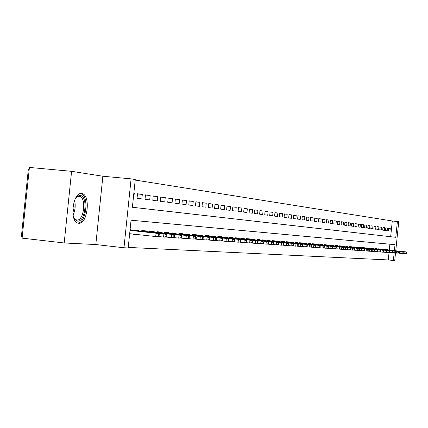 <?xml version="1.0" encoding="UTF-8"?>
<svg xmlns="http://www.w3.org/2000/svg" width="428" height="428" viewBox="0 0 428 428"><rect width="100%" height="100%" fill="white"/><g stroke="black" fill="none" stroke-linecap="round" stroke-linejoin="round"><path stroke-width="0.64" d="M81.711 193.584C72.562 191.626 69.122 222.71 78.436 223.218L78.645 223.239C87.761 224.647 90.982 194.307 81.796 193.595L81.711 193.584M390.662 236.716L392.289 220.976L398.752 221.693L395.745 250.781M29.232 169.103L28.36 169.023L21.4 236.374L22.272 236.475M64.184 242.965L22.101 238.139L29.409 167.439L71.588 171.323L64.184 242.965L95.808 244.549L123.97 247.759L131.091 178.856L135.259 179.525L132.391 207.264L395.772 237.299L397.409 221.479M95.808 244.549L102.864 176.24L71.588 171.323M102.864 176.24L131.091 178.856M392.289 220.976L135.205 180.065M141.331 234.967L143.096 235.159M133.343 234.089L133.301 234.474L138.142 234.811L133.322 234.287M133.836 193.279L134.264 193.322L133.841 193.263M137.49 193.954L142.315 194.424L137.506 193.766L137.04 198.287L141.85 198.913L142.315 194.424M145.456 195.045L150.158 195.5L145.477 194.858L145.017 199.325L149.698 199.93L150.158 195.5M153.219 196.104L157.798 196.548L153.24 195.922L152.785 200.331L157.349 200.919L157.798 196.548M160.784 197.137L165.245 197.57L160.8 196.96L160.35 201.31L164.801 201.888L165.245 197.57M168.156 198.143L172.511 198.565L168.172 197.971L167.728 202.267L172.067 202.829L172.511 198.565M175.346 199.127L179.589 199.539L175.362 198.961L174.924 203.198L179.155 203.749L179.589 199.539M182.36 200.085L186.501 200.486L182.376 199.919L181.943 204.108L186.068 204.643L186.501 200.486M189.203 201.016L193.242 201.411L189.219 200.86L188.791 204.996L192.819 205.52L193.242 201.411M195.88 201.93L199.823 202.316L195.896 201.775L195.473 205.863L199.405 206.376L199.823 202.316M202.396 202.819L206.248 203.198L202.412 202.669L201.995 206.708L205.836 207.206L206.248 203.198M208.762 203.691L212.529 204.06L208.778 203.541L208.366 207.537L212.117 208.024L212.529 204.06M214.979 204.536L218.66 204.9L214.995 204.397L214.589 208.345L218.253 208.816L218.66 204.9M221.057 205.37L224.652 205.718L221.073 205.231L220.671 209.131L224.251 209.597L224.652 205.718M226.995 206.178L230.51 206.526L227.011 206.045L226.61 209.902L230.114 210.357L230.51 206.526M232.8 206.97L236.235 207.312L232.816 206.842L232.42 210.656L235.844 211.1L236.235 207.312M238.476 207.746L241.836 208.078L238.492 207.617L238.102 211.389L241.451 211.828L241.836 208.078M244.03 208.506L247.314 208.832L244.046 208.383L243.655 212.111L246.935 212.534L247.314 208.832M249.46 209.249L252.675 209.565L249.476 209.126L249.096 212.818L252.301 213.23L252.675 209.565M254.778 209.977L257.924 210.287L254.788 209.854L254.414 213.508L257.549 213.914L257.924 210.287M259.978 210.688L263.06 210.988L259.994 210.571L259.619 214.182L262.69 214.578L263.06 210.988M265.071 211.384L268.089 211.678L265.087 211.266L264.718 214.84L267.725 215.231L268.089 211.678M270.063 212.063L273.016 212.358L270.073 211.951L269.71 215.487L272.652 215.873L273.016 212.358M274.947 212.732L277.842 213.016L274.958 212.625L274.594 216.124L277.483 216.498L277.842 213.016M279.73 213.385L282.566 213.668L279.741 213.278L279.382 216.745L282.213 217.108L282.566 213.668M284.422 214.027L287.199 214.3L284.433 213.925L284.08 217.354L286.846 217.713L287.199 214.3M289.018 214.658L291.741 214.926L289.028 214.551L288.675 217.948L291.393 218.301L291.741 214.926M293.522 215.273L296.192 215.535L293.533 215.172L293.185 218.531L295.844 218.879L296.192 215.535M297.936 215.878L300.558 216.135L297.947 215.776L297.604 219.104L300.215 219.446L300.558 216.135M302.27 216.466L304.838 216.723L302.28 216.37L301.938 219.666L304.501 219.997L304.838 216.723M306.518 217.049L309.037 217.296L306.528 216.953L306.191 220.217L308.7 220.543L309.037 217.296M310.685 217.617L313.157 217.863L310.696 217.526L310.359 220.762L312.825 221.078L313.157 217.863M314.773 218.178L317.202 218.419L314.783 218.087L314.452 221.292L316.87 221.602L317.202 218.419M318.785 218.724L321.166 218.965L318.796 218.638L318.469 221.811L320.84 222.121L321.166 218.965M322.723 219.264L325.061 219.494L322.733 219.179L322.407 222.325L324.74 222.624L325.061 219.494M326.591 219.794L328.886 220.019L326.601 219.708L326.28 222.822L328.565 223.122L328.886 220.019M330.389 220.313L332.642 220.538L330.395 220.227L330.079 223.314L332.326 223.609L332.642 220.538M334.118 220.821L336.328 221.041L334.124 220.741L333.808 223.801L336.012 224.085L336.328 221.041M337.778 221.324L339.95 221.538L337.788 221.244L337.473 224.277L339.639 224.556L339.95 221.538M341.373 221.816L343.513 222.03L341.384 221.736L341.073 224.743L343.203 225.016L343.513 222.03M344.909 222.298L347.006 222.506L344.915 222.223L344.61 225.203L346.701 225.47L347.006 222.506M348.381 222.774L350.446 222.977L348.392 222.699L348.082 225.652L350.141 225.92L350.446 222.977M351.795 223.239L353.822 223.443L351.8 223.165L351.5 226.091L353.523 226.353L353.822 223.443M355.149 223.7L357.145 223.898L355.154 223.625L354.855 226.53L356.845 226.786L357.145 223.898M358.45 224.149L360.408 224.347L358.455 224.079L358.156 226.958L360.109 227.209L360.408 224.347M361.692 224.593L363.618 224.786L361.697 224.523L361.403 227.375L363.324 227.626L363.618 224.786M364.881 225.032L366.775 225.219L364.886 224.962L364.592 227.792L366.486 228.038L366.775 225.219M368.016 225.46L369.878 225.647L368.021 225.39L367.732 228.199L369.589 228.44L369.878 225.647M371.103 225.882L372.932 226.064L371.108 225.813L370.819 228.6L372.649 228.836L372.932 226.064M374.136 226.294L375.939 226.476L374.142 226.23L373.858 228.991L375.656 229.226L375.939 226.476M377.122 226.706L378.898 226.883L377.127 226.642L376.843 229.381L378.614 229.611L378.898 226.883M380.059 227.108L381.808 227.284L380.064 227.043L379.786 229.761L381.525 229.986L381.808 227.284M382.953 227.503L384.67 227.675L382.958 227.439L382.68 230.136L384.392 230.36L384.67 227.675M385.799 227.894L387.49 228.06L385.805 227.83L385.526 230.505L387.217 230.724L387.49 228.06M133.37 197.811L133.793 197.87L134.264 193.322M388.33 230.869L389.994 231.083L390.266 228.445L388.608 228.215L388.33 230.869M128.245 247.416L388.266 259.94L389.031 252.536M389.282 250.096L389.892 244.206M129.609 234.218L130.032 234.25L130.085 233.736M130.433 230.392L130.503 229.702L130.075 229.67M133.686 230.746L133.766 229.954L138.602 230.328L138.533 231.008M141.705 231.35L141.786 230.569L146.494 230.933L146.424 231.607M149.516 231.944L149.597 231.174L154.187 231.527L154.117 232.19M157.13 232.516L157.204 231.762L161.677 232.104L161.613 232.762M164.545 233.078L164.625 232.334L168.985 232.672L168.921 233.314M171.783 233.624L171.858 232.891L176.111 233.223L176.047 233.854M178.834 234.159L178.909 233.437L183.061 233.758L182.997 234.384M185.72 234.678L185.795 233.966L189.845 234.282L189.781 234.897M192.44 235.186L192.514 234.485L196.468 234.79L196.404 235.4M198.999 235.684L199.074 234.993L202.931 235.288L202.872 235.892M205.408 236.165L205.477 235.486L209.249 235.78L209.185 236.374M211.662 236.641L211.732 235.967L215.418 236.256L215.359 236.845M217.777 237.101L217.847 236.443L221.447 236.721L221.388 237.299M223.753 237.556L223.823 236.903L227.343 237.176L227.284 237.749M229.595 237.995L229.659 237.353L233.105 237.62L233.046 238.187M235.309 238.428L235.373 237.791L238.738 238.054L238.68 238.615M240.894 238.851L240.959 238.225L244.254 238.476L244.195 239.033M246.362 239.268L246.426 238.647L249.647 238.894L249.588 239.445M251.707 239.669L251.771 239.059L254.928 239.3L254.869 239.846M256.944 240.065L257.009 239.461L260.096 239.701L260.037 240.236M262.07 240.456L262.129 239.857L265.157 240.092L265.098 240.622M267.088 240.836L267.147 240.247L270.111 240.472L270.057 240.996M272.005 241.205L272.064 240.627L274.963 240.846L274.91 241.365M276.82 241.569L276.879 240.996L279.719 241.215L279.666 241.729M281.538 241.927L281.597 241.36L284.379 241.574L284.331 242.082M286.161 242.28L286.22 241.718L288.948 241.927L288.9 242.43M290.698 242.623L290.751 242.066L293.431 242.275L293.378 242.772M295.138 242.96L295.197 242.409L297.818 242.612L297.77 243.104M299.498 243.286L299.552 242.746L302.131 242.944L302.077 243.43M303.773 243.612L303.827 243.077L306.352 243.27L306.304 243.751M307.967 243.928L308.021 243.398L310.498 243.591L310.45 244.067M312.082 244.244L312.135 243.719L314.564 243.906L314.516 244.377M316.115 244.549L316.174 244.03L318.56 244.211L318.512 244.682M320.08 244.848L320.133 244.335L322.477 244.516L322.428 244.977M323.975 245.142L324.023 244.634L326.323 244.811L326.275 245.271M327.795 245.431L327.843 244.928L330.1 245.105L330.058 245.56M331.545 245.715L331.593 245.217L333.813 245.388L333.765 245.838M335.226 245.993L335.279 245.501L337.457 245.672L337.414 246.116M338.848 246.271L338.896 245.784L341.041 245.95L340.993 246.389M342.405 246.539L342.454 246.057L344.556 246.218L344.513 246.656M345.899 246.806L345.947 246.325L348.018 246.485L347.969 246.919M349.334 247.063L349.382 246.592L351.415 246.747L351.367 247.175M352.709 247.32L352.758 246.854L354.753 247.004L354.71 247.432M356.026 247.571L356.075 247.106L358.038 247.261L357.995 247.684M359.29 247.817L359.338 247.357L361.269 247.507L361.227 247.924M362.5 248.063L362.548 247.609L364.447 247.753L364.405 248.17M365.656 248.299L365.699 247.849L367.572 247.994L367.529 248.406M368.759 248.534L368.808 248.09L370.643 248.235L370.6 248.641M371.814 248.77L371.857 248.326L373.665 248.465L373.623 248.871M374.816 248.994L374.864 248.556L376.64 248.695L376.603 249.096M377.774 249.219L377.817 248.786L379.572 248.919L379.529 249.315M380.685 249.438L380.727 249.01L382.45 249.144L382.413 249.535M383.547 249.658L383.595 249.23L385.291 249.364L385.248 249.754M386.366 249.872L386.409 249.449L388.084 249.578L388.041 249.963M395.515 253.018L394.734 260.561L393.375 260.497L394.156 252.959M388.266 259.94L393.375 260.497M394.397 250.637L395.012 244.677L131.054 220.211L128.186 247.956L123.97 247.759M130.032 234.25L129.609 234.202M388.597 228.274L390.266 228.445M159.061 236.117L159.253 234.276L158.462 234.218L158.269 236.063L159.061 236.117L157.135 236.636L155.701 236.54L156.043 233.217L157.477 233.324L130.005 230.344M158.462 234.218L156.043 233.217L130 230.392M158.269 236.063L155.701 236.54L129.663 233.688M157.477 233.324L159.253 234.276M75.451 198.458L77.703 196.099L80.159 195.446C88.2 195.853 85.461 222.346 77.505 221.099L75.023 219.741L73.514 217.194M73.926 218.098L74.461 218.799L76.762 220.062C84.091 221.233 86.686 196.88 79.298 196.324L76.944 196.917L76.04 197.65M77.639 223.015C86.44 223.593 89.415 194.836 80.678 193.606M166.888 236.663L167.075 234.844L166.299 234.79L166.112 236.609L166.888 236.663L164.973 237.176L163.576 237.08L163.919 233.806L165.31 233.907L133.713 230.483M166.299 234.79L163.919 233.806L133.707 230.531M166.112 236.609L163.576 237.08L157.82 236.454M165.31 233.907L167.075 234.844M174.506 237.198L174.688 235.405L173.939 235.346L173.752 237.144L174.506 237.198L171.248 237.61L171.585 234.378L172.939 234.48L141.732 231.099M173.939 235.346L171.585 234.378L141.727 231.141M173.752 237.144L171.248 237.61L165.647 237M172.939 234.48L174.688 235.405M181.921 237.717L182.109 235.946L181.376 235.892L181.188 237.663L181.921 237.717L178.717 238.123L179.048 234.935L180.37 235.031L149.543 231.698M181.376 235.892L179.048 234.935L149.538 231.741M181.188 237.663L178.717 238.123L173.265 237.529M180.37 235.031L182.109 235.946M189.149 238.219L189.331 236.475L188.62 236.422L188.438 238.171L189.149 238.219L185.998 238.626L186.324 235.475L187.614 235.571L157.151 232.276M188.62 236.422L186.324 235.475L157.146 232.318M188.438 238.171L185.998 238.626L180.68 238.043M187.614 235.571L189.331 236.475M196.195 238.717L196.377 236.989L195.682 236.941L195.5 238.669L196.195 238.717L193.092 239.113L193.413 236.005L194.67 236.096L164.571 232.843M195.682 236.941L193.413 236.005L164.566 232.886M195.5 238.669L193.092 239.113L187.913 238.551M194.67 236.096L196.377 236.989M203.065 239.199L203.241 237.492L202.562 237.444L202.385 239.15L203.065 239.199L200.01 239.589L200.325 236.518L201.551 236.609L171.805 233.399M202.562 237.444L200.325 236.518L171.799 233.437M202.385 239.15L200.01 239.589L194.959 239.038M201.551 236.609L203.241 237.492M209.768 239.664L209.939 237.984L209.276 237.936L209.105 239.616L209.768 239.664L206.751 240.055L207.066 237.021L208.259 237.112L178.861 233.939M209.276 237.936L207.066 237.021L178.856 233.977M209.105 239.616L206.751 240.055L201.829 239.519M208.259 237.112L209.939 237.984M216.301 240.124L216.472 238.46L215.83 238.412L215.659 240.076L216.301 240.124L213.331 240.509L213.642 237.513L214.808 237.599L185.741 234.464M215.83 238.412L213.642 237.513L185.741 234.501M215.659 240.076L213.331 240.509L208.532 239.985M214.808 237.599L216.472 238.46M222.683 240.568L222.849 238.926L222.218 238.878L222.052 240.525L222.683 240.568L219.757 240.948L220.062 237.989L221.201 238.075L192.461 234.977M222.218 238.878L220.062 237.989L192.461 235.015M222.052 240.525L219.757 240.948L215.07 240.44M221.201 238.075L222.849 238.926M228.905 241.007L229.076 239.38L228.461 239.338L228.29 240.959L228.905 241.007L226.021 241.381L226.326 238.46L227.434 238.54L199.02 235.48M228.461 239.338L226.326 238.46L199.02 235.518M228.29 240.959L226.021 241.381L221.453 240.884M227.434 238.54L229.076 239.38M234.988 241.429L235.154 239.824L234.549 239.782L234.384 241.387L234.988 241.429L232.142 241.804L232.441 238.915L233.528 238.995L205.429 235.967M234.549 239.782L232.441 238.915L205.424 236.005M234.384 241.387L232.142 241.804L227.68 241.317M233.528 238.995L235.154 239.824M240.927 241.847L241.087 240.258L240.499 240.215L240.338 241.804L240.927 241.847L238.118 242.216L238.417 239.359L239.477 239.439L211.683 236.449M240.499 240.215L238.417 239.359L211.678 236.481M240.338 241.804L238.118 242.216L233.763 241.74M239.477 239.439L241.087 240.258M246.726 242.253L246.886 240.686L246.314 240.643L246.154 242.211L246.726 242.253L243.96 242.617L244.254 239.792L245.287 239.873L217.799 236.914M246.314 240.643L244.254 239.792L217.793 236.946M246.154 242.211L243.96 242.617L239.701 242.157M245.287 239.873L246.886 240.686M252.397 242.649L252.557 241.098L251.996 241.06L251.835 242.606L252.397 242.649L249.668 243.008L249.957 240.22L250.969 240.295L223.774 237.369M251.996 241.06L249.957 240.22L223.769 237.401M251.835 242.606L249.668 243.008L245.506 242.558M250.969 240.295L252.557 241.098M257.94 243.034L258.095 241.504L257.549 241.467L257.389 242.997L257.94 243.034L255.243 243.393L255.532 240.632L256.522 240.707L229.611 237.818M257.549 241.467L255.532 240.632L229.611 237.85M257.389 242.997L255.243 243.393L251.183 242.954M256.522 240.707L258.095 241.504M263.359 243.414L263.514 241.9L262.979 241.863L262.819 243.377L263.359 243.414L260.7 243.767L260.984 241.039L261.952 241.114L235.325 238.252M262.979 241.863L260.984 241.039L235.32 238.284M262.819 243.377L260.7 243.767L256.725 243.339M261.952 241.114L263.514 241.9M268.656 243.783L268.811 242.291L268.286 242.248L268.131 243.751L268.656 243.783L266.034 244.137L266.312 241.44L267.259 241.51L240.911 238.68M268.286 242.248L266.312 241.44L240.911 238.712M268.131 243.751L266.034 244.137L262.15 243.719M267.259 241.51L268.811 242.291M273.84 244.147L273.995 242.665L273.481 242.628L273.326 244.115L273.84 244.147L271.25 244.495L271.529 241.825L272.454 241.895L246.378 239.097M273.481 242.628L271.529 241.825L246.373 239.129M273.326 244.115L271.25 244.495L267.452 244.088M272.454 241.895L273.995 242.665M278.912 244.506L279.067 243.04L278.564 243.002L278.409 244.468L278.912 244.506L276.36 244.848L276.632 242.205L277.537 242.275L251.728 239.509M278.564 243.002L276.632 242.205L251.723 239.536M278.409 244.468L276.36 244.848L272.641 244.447M277.537 242.275L279.067 243.04M283.876 244.853L284.026 243.404L283.534 243.366L283.384 244.816L283.876 244.853L281.356 245.191L281.624 242.58L282.512 242.644L256.961 239.905M283.534 243.366L281.624 242.58L256.955 239.937M283.384 244.816L281.356 245.191L277.713 244.8M282.512 242.644L284.026 243.404M288.74 245.191L288.884 243.757L288.402 243.719L288.258 245.158L288.74 245.191L286.246 245.528L286.514 242.944L287.381 243.008L262.086 240.301M288.402 243.719L286.514 242.944L262.08 240.327M288.258 245.158L286.246 245.528L282.683 245.142M287.381 243.008L288.884 243.757M293.496 245.522L293.645 244.104L293.169 244.072L293.025 245.49L293.496 245.522L291.035 245.859L291.297 243.302L292.147 243.366L267.104 240.68M293.169 244.072L291.297 243.302L267.099 240.707M293.025 245.49L291.035 245.859L287.546 245.485M292.147 243.366L293.645 244.104M298.156 245.849L298.3 244.447L297.84 244.409L297.695 245.816L298.156 245.849L295.727 246.18L295.989 243.65L296.818 243.714L272.021 241.055M297.84 244.409L295.989 243.65L272.015 241.082M297.695 245.816L295.727 246.18L292.313 245.816M296.818 243.714L298.3 244.447M302.724 246.17L302.864 244.779L302.414 244.746L302.27 246.137L302.724 246.17L300.317 246.496L300.579 243.992L301.392 244.051L276.836 241.424M302.414 244.746L300.579 243.992L276.83 241.451M302.27 246.137L300.317 246.496L296.973 246.137M301.392 244.051L302.864 244.779M307.197 246.485L307.336 245.105L306.892 245.073L306.753 246.453L307.197 246.485L304.822 246.806L305.078 244.329L305.876 244.388L281.554 241.788M306.892 245.073L305.078 244.329L281.549 241.809M306.753 246.453L304.822 246.806L301.547 246.453M305.876 244.388L307.336 245.105M311.579 246.79L311.718 245.426L311.284 245.394L311.145 246.758L311.579 246.79L309.23 247.111L309.487 244.656L310.268 244.714L286.177 242.141M311.284 245.394L309.487 244.656L286.171 242.162M311.145 246.758L309.23 247.111L306.02 246.769M310.268 244.714L311.718 245.426M315.875 247.09L316.014 245.742L315.591 245.709L315.447 247.063L315.875 247.09L313.558 247.411L313.81 244.977L314.575 245.035L290.708 242.483M315.591 245.709L313.81 244.977L290.708 242.51M315.447 247.063L313.558 247.411L310.412 247.074M314.575 245.035L316.014 245.742M318.796 245.351L295.154 242.826L318.796 245.351L320.224 246.052L319.807 246.02L319.668 247.357L320.085 247.384L320.224 246.052M320.085 247.384L318.55 247.753L314.714 247.368M319.668 247.357L317.795 247.7L318.041 245.292L319.807 246.02M324.215 247.673L324.354 246.351L323.948 246.319L323.809 247.646L324.215 247.673L321.952 247.989L322.198 245.602L322.937 245.661L299.509 243.158M323.948 246.319L322.198 245.602L299.509 243.179M323.809 247.646L321.952 247.989L318.93 247.662M322.937 245.661L324.354 246.351M328.271 247.956L328.404 246.646L328.003 246.619L327.869 247.93L328.271 247.956L326.029 248.267L326.27 245.907L326.997 245.961L303.784 243.484M328.003 246.619L326.27 245.907L303.784 243.505M327.869 247.93L326.029 248.267L323.065 247.951M326.997 245.961L328.404 246.646M332.24 248.235L332.374 246.94L331.984 246.908L331.85 248.208L332.24 248.235L330.025 248.545L330.266 246.207L330.978 246.261L307.978 243.805M331.984 246.908L330.266 246.207L307.978 243.826M331.85 248.208L330.025 248.545L327.12 248.229M330.978 246.261L332.374 246.94M336.14 248.508L336.274 247.224L335.889 247.197L335.755 248.481L336.14 248.508L333.947 248.812L334.188 246.496L334.889 246.549L312.092 244.115M335.889 247.197L334.188 246.496L312.092 244.142M335.755 248.481L333.947 248.812L331.095 248.508M334.889 246.549L336.274 247.224M339.966 248.775L340.1 247.502L339.72 247.475L339.586 248.748L339.966 248.775L337.799 249.08L338.034 246.785L338.719 246.838L316.132 244.425M339.72 247.475L338.034 246.785L316.126 244.447M339.586 248.748L337.799 249.08L335.001 248.78M338.719 246.838L340.1 247.502M343.721 249.037L343.85 247.78L343.481 247.748L343.347 249.016L343.721 249.037L341.576 249.342L341.812 247.068L342.486 247.117L320.096 244.73M343.481 247.748L341.812 247.068L320.091 244.752M343.347 249.016L341.576 249.342L338.832 249.043M342.486 247.117L343.85 247.78M347.408 249.299L347.536 248.047L347.172 248.021L347.044 249.273L347.408 249.299L345.284 249.594L345.519 247.341L346.177 247.389L323.985 245.025M347.172 248.021L345.519 247.341L323.98 245.046M347.044 249.273L345.284 249.594L342.587 249.305M346.177 247.389L347.536 248.047M351.024 249.551L351.153 248.31L350.794 248.283L350.666 249.524L351.024 249.551L348.927 249.845L349.157 247.614L349.804 247.662L327.805 245.319M350.794 248.283L349.157 247.614L327.8 245.34M350.666 249.524L348.927 249.845L346.279 249.561M349.804 247.662L351.153 248.31M354.582 249.797L354.705 248.572L354.352 248.545L354.229 249.775L354.582 249.797L352.501 250.091L352.731 247.882L353.368 247.93L331.556 245.602M354.352 248.545L352.731 247.882L331.556 245.624M354.229 249.775L352.501 250.091L349.906 249.813M353.368 247.93L354.705 248.572M358.07 250.043L358.193 248.829L357.851 248.802L357.722 250.022L358.07 250.043L356.016 250.332L356.24 248.144L356.866 248.186L335.242 245.886M357.851 248.802L356.24 248.144L335.236 245.902M357.722 250.022L356.016 250.332L353.464 250.059M356.866 248.186L358.193 248.829M361.5 250.284L361.623 249.08L361.286 249.053L361.157 250.262L361.5 250.284L359.461 250.573L359.686 248.401L360.301 248.443L338.858 246.159M361.286 249.053L359.686 248.401L338.858 246.18M361.157 250.262L359.461 250.573L356.957 250.305M360.301 248.443L361.623 249.08M364.865 250.519L364.988 249.326L364.656 249.299L364.533 250.498L364.865 250.519L362.853 250.803L363.072 248.652L363.677 248.695L342.416 246.432M364.656 249.299L363.072 248.652L342.411 246.453M364.533 250.498L362.853 250.803L360.387 250.541M363.677 248.695L364.988 249.326M368.176 250.749L368.299 249.567L367.968 249.54L367.85 250.728L368.176 250.749L366.181 251.033L366.4 248.898L366.994 248.946L345.91 246.699M367.968 249.54L366.4 248.898L345.91 246.721M367.85 250.728L366.181 251.033L363.763 250.776M366.994 248.946L368.299 249.567M371.429 250.979L371.552 249.802L371.226 249.781L371.103 250.958L371.429 250.979L369.455 251.257L369.674 249.144L370.252 249.187L349.344 246.961M371.226 249.781L369.674 249.144L349.339 246.977M371.103 250.958L369.455 251.257L367.074 251.006M370.252 249.187L371.552 249.802M374.623 251.204L374.746 250.038L374.43 250.016L374.307 251.183L374.623 251.204L372.67 251.482L372.884 249.385L373.457 249.428L352.72 247.218M374.43 250.016L372.884 249.385L352.715 247.24M374.307 251.183L372.67 251.482L370.332 251.231M373.457 249.428L374.746 250.038M377.769 251.423L377.887 250.268L377.576 250.246L377.453 251.402L377.769 251.423L375.832 251.696L376.046 249.62L376.608 249.658L356.037 247.475M377.576 250.246L376.046 249.62L356.037 247.491M377.453 251.402L375.832 251.696L373.537 251.455M376.608 249.658L377.887 250.268M379.706 249.893L359.301 247.721L379.706 249.893L380.974 250.492L380.669 250.471L380.551 251.616L380.856 251.637L380.974 250.492M380.856 251.637L379.492 251.953L376.683 251.669M380.551 251.616L378.94 251.91L379.155 249.85L380.669 250.471M382.75 250.118L362.511 247.967L382.75 250.118L384.012 250.717L383.713 250.696L383.595 251.83L383.895 251.851L384.012 250.717M383.895 251.851L382.541 252.162L379.775 251.889M383.595 251.83L381.995 252.124L382.209 250.075L383.713 250.696M385.746 250.343L365.662 248.208L385.746 250.343L386.998 250.936L386.703 250.91L386.586 252.039L386.885 252.06L386.998 250.936M386.885 252.06L385.537 252.365L382.819 252.097M386.586 252.039L385.002 252.333L385.211 250.3L386.703 250.91M388.694 250.562L368.77 248.443L388.694 250.562L389.935 251.15L389.646 251.129L389.528 252.247L389.822 252.263L389.935 251.15M389.822 252.263L388.485 252.568L385.81 252.306M389.528 252.247L387.955 252.536L388.164 250.524L389.646 251.129M392.711 252.466L392.829 251.359L392.54 251.338L392.428 252.45L392.711 252.466L390.866 252.734L391.074 250.738L391.593 250.776L371.82 248.679M392.54 251.338L391.074 250.738L371.82 248.695M392.428 252.45L388.752 252.509M391.593 250.776L392.829 251.359M395.558 252.664L395.67 251.568L395.386 251.546L395.274 252.648L395.558 252.664L393.728 252.932L393.931 250.952L394.439 250.99L374.826 248.909M395.386 251.546L393.931 250.952L374.826 248.925M395.274 252.648L391.652 252.707M394.439 250.99L395.67 251.568M398.356 252.862L398.468 251.771L398.19 251.755L398.077 252.841L398.356 252.862L396.542 253.125L396.745 251.161L397.248 251.199L377.785 249.133M398.19 251.755L396.745 251.161L377.78 249.15M398.077 252.841L394.498 252.905M397.248 251.199L398.468 251.771M401.111 253.055L400.95 251.953L400.838 253.039L401.111 253.055L399.313 253.317L399.517 251.37L400.009 251.407L380.695 249.353M400.95 251.953L399.517 251.37L380.69 249.369M400.838 253.039L397.302 253.103M400.009 251.407L401.223 251.974M402.727 251.605L383.558 249.572L402.727 251.605L403.93 252.172L403.55 253.226L403.93 252.172M403.823 253.248L402.529 253.536L400.062 253.29M403.55 253.226L402.042 253.504L402.24 251.573L403.663 252.151M405.402 251.808L386.377 249.786L405.402 251.808L406.6 252.37L406.226 253.413L406.6 252.37M406.488 253.435L405.204 253.724L402.775 253.483M406.226 253.413L404.728 253.686L404.925 251.771L406.333 252.349M74.574 200.395C75.745 205.477 75.237 210.383 73.049 215.113M72.803 213.214L74.071 207.783L73.942 202.209M81.796 193.595L81.432 193.563M74.461 218.799L75.023 219.741M76.944 196.917L77.703 196.099M79.019 196.297L79.298 196.324"/></g></svg>
